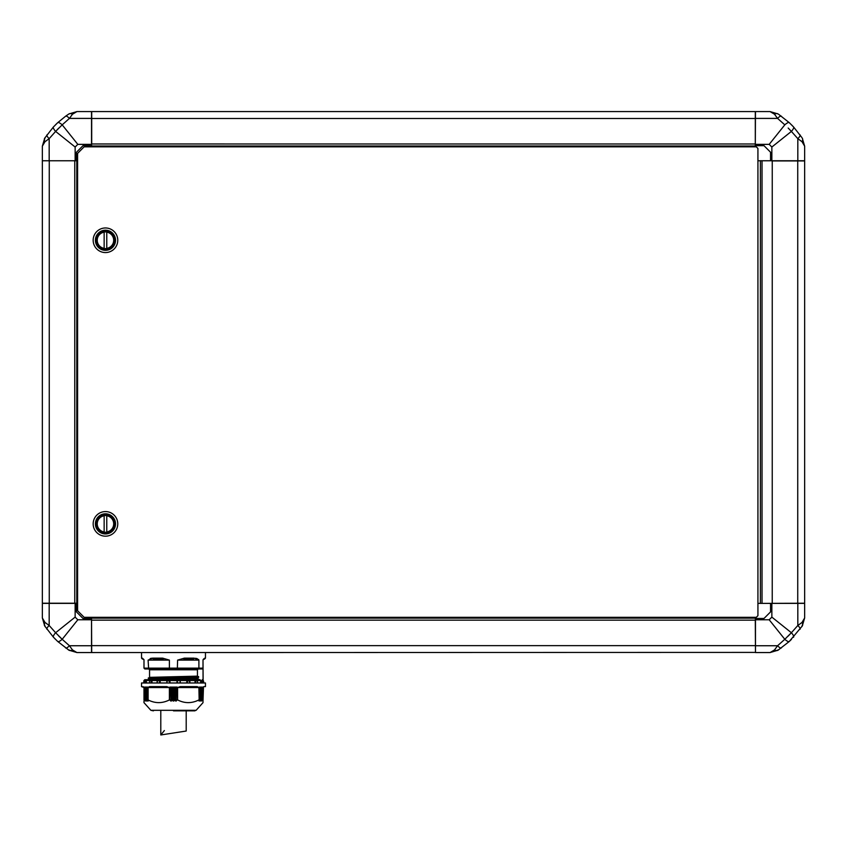 <?xml version="1.0" encoding="UTF-8"?>
<svg xmlns="http://www.w3.org/2000/svg" width="847" height="847" viewBox="0 0 847 847"><rect width="100%" height="100%" fill="white"/><g stroke="black" fill="none" stroke-linecap="round" stroke-linejoin="round"><path stroke-width="1.27" d="M788.186 128.035L791.384 131.412A6.554 1.874 137.1 0 0 793.565 126.955L789.404 122.783M800.002 134.811A6.554 1.99 144.2 0 1 797.821 138.643L791.384 131.412A6.554 1.874 137.1 0 0 793.565 126.955L801.855 137.51M791.458 124.774L793.311 126.69M778.721 114.366L789.277 122.667A6.554 1.874 -47.1 0 0 784.809 124.848L777.578 118.411A6.554 1.99 125.8 0 1 781.421 116.23A6.554 1.99 125.8 0 0 777.578 118.411L774.518 114.218L770.061 111.582L778.086 113.953L770.061 111.582L755.471 111.582L755.302 146.002L755.302 111.582L91.698 111.582L91.698 143.979L755.471 143.99M772.379 112.249L774.264 113.9M778.086 113.953A6.554 3.843 123 0 0 774.518 114.218M802.278 138.146L804.65 146.171L802.278 138.146A6.554 3.843 147 0 1 802.014 141.714L797.821 138.643L797.821 160.761L804.65 160.761L804.65 146.171L802.014 141.714L803.983 143.852M791.384 131.412L771.861 147.029L769.192 144.361L784.809 124.848M769.192 144.361L755.471 144.361M771.861 147.029L771.861 160.761L797.821 160.761M757.927 160.761L757.927 148.469L756.286 146.827L84.149 146.827L77.596 153.381L77.596 610.761L84.149 617.315L756.286 617.315L757.927 615.684L757.927 160.761L771.861 160.761M770.548 160.761L770.548 152.238L763.994 145.673L755.471 145.673M755.471 146.827L755.471 146.002M801.855 626.642L804.65 617.971L804.65 603.382L762.025 603.382L762.025 160.761L762.025 603.382L757.927 603.382M778.721 649.776L770.061 652.561L774.518 649.924L777.578 645.742L784.809 639.294A6.554 1.874 -132.9 0 0 789.277 641.475L778.086 650.189L770.061 652.561L755.471 652.561L755.471 618.469L763.994 618.469L770.548 611.905L770.548 603.382M804.65 617.971L802.278 625.997L789.277 641.475A6.554 1.874 -132.9 0 1 784.809 639.294L769.192 619.782L771.861 617.114L791.384 632.73L797.821 625.499L802.014 622.429L804.65 617.971L804.65 603.382M788.186 636.097L791.384 632.73A6.554 1.874 42.9 0 1 793.565 637.188L793.438 637.315M791.458 639.369L789.542 641.232M769.192 619.782L755.471 619.782M771.861 617.114L771.861 603.382M778.086 650.189A6.554 3.843 -123 0 1 774.518 649.924L772.379 651.894M802.278 625.997A6.554 3.843 -147 0 0 802.014 622.429M800.002 629.332A6.554 1.99 -144.2 0 0 797.821 625.499L797.821 603.382M781.421 647.913A6.554 1.99 -125.8 0 1 777.578 645.742L755.471 645.742M791.384 632.73L784.809 639.294M91.529 617.315L91.698 652.561L755.471 652.402L755.302 620.163L91.529 620.152M755.471 617.315L755.471 618.469M68.279 649.776L76.939 652.561L91.529 652.561L91.529 618.141M91.698 618.141L755.302 618.141L755.471 620.152M42.35 617.971L44.986 622.429L49.179 625.499L55.616 632.73A6.554 1.874 -42.9 0 0 53.435 637.188L44.722 625.997L42.35 617.971L42.35 603.382L42.35 617.971L45.145 626.642M77.596 603.382L42.35 603.382M55.616 632.73L75.139 617.114L77.808 619.782L62.191 639.294L55.616 632.73A6.554 1.874 -42.9 0 0 53.435 637.188L57.596 641.359M55.542 639.369L53.689 637.452M68.914 650.189L57.723 641.475A6.554 1.874 132.9 0 0 62.191 639.294L69.422 645.742L72.482 649.924L76.939 652.561L68.914 650.189A6.554 3.843 -57 0 0 72.482 649.924M76.452 603.382L76.452 611.905L83.006 618.469L91.529 618.469M75.139 617.114L75.139 603.382M77.808 619.782L91.529 619.782M74.621 651.894L72.736 650.252M69.422 645.742A6.554 1.99 -54.2 0 1 65.579 647.913A6.554 1.99 -54.2 0 0 69.422 645.742L91.529 645.742M46.998 629.332A6.554 1.99 -35.8 0 1 49.179 625.499L49.179 603.382M44.722 625.997A6.554 3.843 -33 0 1 44.986 622.429M58.814 636.108L62.191 639.294M77.596 160.761L42.509 160.761M74.758 160.761L74.758 603.382M45.145 137.51L42.35 146.171L42.35 160.761L76.781 160.761M76.781 160.919L76.781 603.223L42.35 603.223L42.35 160.919M76.939 111.582L91.529 111.582L76.939 111.582L68.914 113.953L65.579 116.23L68.914 113.953L76.939 111.582L72.482 114.218L74.621 112.249M91.529 146.827L91.529 111.582M68.914 113.953A6.554 3.843 57 0 1 72.482 114.218L69.422 118.411L62.191 124.848A6.554 1.874 47.1 0 0 57.723 122.667L53.562 126.828M62.191 124.848L77.808 144.361L75.139 147.029L55.616 131.412L62.191 124.848A6.554 1.874 47.1 0 0 57.723 122.667L65.579 116.23A6.554 1.99 54.2 0 1 69.422 118.411L91.529 118.411M55.542 124.774L57.458 122.91M44.722 138.146A6.554 3.843 33 0 0 44.986 141.714L42.35 146.171L44.722 138.146L53.435 126.955A6.554 1.874 -137.1 0 0 55.616 131.412L49.179 138.643L44.986 141.714L49.179 138.643L49.179 160.761M91.529 145.673L83.006 145.673L76.452 152.238L76.452 160.761M77.808 144.361L91.529 144.361M75.139 147.029L75.139 160.761M43.017 143.852L44.669 141.968M46.998 134.811A6.554 1.99 35.8 0 0 49.179 138.643M58.814 128.045L55.616 131.412M91.529 143.99L91.698 146.002L755.302 146.002M765.307 603.382L804.65 603.223L804.65 160.919L772.252 160.919L772.242 603.382M772.242 160.761L765.307 160.761M760.384 160.761L760.384 603.382M104.149 515.781A8.195 8.195 0 0 0 104.149 531.969L104.149 515.781M113.826 523.88A8.364 8.364 0 0 0 105.462 515.516A8.364 8.364 0 0 0 97.109 523.88A8.364 8.364 0 0 0 105.462 532.234A8.364 8.364 0 0 0 113.826 523.88M105.462 511.577A12.292 12.292 0 0 0 93.17 523.88A12.292 12.292 0 0 0 105.462 536.172A12.292 12.292 0 0 0 117.765 523.88A12.292 12.292 0 0 0 105.462 511.577M105.462 227.97A12.292 12.292 0 0 0 93.17 240.273A12.292 12.292 0 0 0 105.462 252.565A12.292 12.292 0 0 0 117.765 240.273A12.292 12.292 0 0 0 105.462 227.97M113.826 240.273A8.364 8.364 0 0 0 105.462 231.909A8.364 8.364 0 0 0 97.109 240.273A8.364 8.364 0 0 0 105.462 248.626A8.364 8.364 0 0 0 113.826 240.273M104.149 232.173A8.195 8.195 0 0 0 104.149 248.362L104.149 232.173M106.775 248.362A8.195 8.195 0 0 0 106.775 232.173L106.775 248.362M106.775 531.969A8.195 8.195 0 0 0 106.775 515.781L106.775 531.969M164.382 730.559L160.792 734.974L160.792 710.855M160.792 734.974L186.202 731.035L186.202 710.855M193.582 710.855L196.123 710.315L203.005 702.661L202.846 687.086L199.151 687.086L199.151 699.929L198.897 687.563L197.182 686.61L198.897 687.563L177.605 687.563L180.252 686.61L196.589 687.563M173.497 710.855L194.895 710.855L173.497 710.855M196.123 710.315L150.882 710.315L143.99 702.661L143.99 700.935M203.693 686.663L203.005 687.563L203.936 686.61L205.461 686.61L205.461 682.989L141.534 682.989L141.534 686.61L143.99 687.51L143.058 686.61L143.99 687.542L143.99 699.929L145.43 701.03L145.303 700.13L146.573 701.041L146.573 700.31M203.005 700.935L203.481 687.086C205.482 687.086 205.482 687.086 203.481 687.086L203.005 687.51M203.936 686.61L203.005 687.563M144.159 699.929L144.159 687.086L147.844 687.086L148.098 699.929L148.098 687.563L149.326 686.663M180.295 682.989L180.242 680.533L189.675 680.533L189.664 682.989M177.065 682.989L177.065 680.628L180.295 680.702M180.284 680.956L179.913 682.989M189.887 682.989L189.887 681.284M197.563 682.989L197.563 682.227L197.467 682.989M143.926 680.533L143.683 682.989M144.593 682.989L145.197 680.533L160.189 680.533L160.189 682.989M200.104 679.707L150.512 679.707L197.436 678.585L197.436 677.939L149.559 679.167L150.512 679.707L144.805 679.707L143.979 680.533L144.032 682.989M173.497 679.707L144.805 679.707L173.497 679.707M178.389 679.707L198.664 679.167L198.664 679.707M148.331 678.585L148.331 677.939L198.664 676.711L198.664 677.356L148.331 678.585L198.664 677.356M149.559 669.776L197.436 669.776L197.436 676.128L149.559 677.356L149.559 669.776L148.744 668.961M142.497 658.204L143.99 659.94L143.99 668.135L144.805 668.961L177.341 668.961L177.605 660.109L184.318 658.14L183.979 659.125L193.508 659.125L193.01 660.109L177.605 660.109M197.436 669.776L198.251 668.961L196.684 668.961M184.318 658.14L194.143 658.14L198.897 660.109L198.897 668.135L203.005 668.135L202.189 668.961L203.005 668.135L202.189 668.961L173.497 668.961M169.654 668.961L169.389 668.135L198.897 668.135L198.346 668.961M205.461 652.561L205.461 658.14L204.487 659.125M141.534 652.561L141.534 658.14L143.175 659.125A0.815 0.815 0 0 1 143.99 659.94A0.815 0.815 0 0 0 143.948 659.675M143.99 668.135L144.805 668.961L143.99 668.135L148.098 668.135L148.649 668.961L148.098 660.109L152.852 658.14L151.401 658.267M153.434 659.114A0.985 0.635 90 0 0 153.487 659.125L153.434 659.114A0.985 0.635 90 0 1 152.852 658.14L162.677 658.14L169.389 660.109L169.389 668.135L148.098 668.135M203.005 668.135L203.005 660.109L204.572 658.257M204.339 658.384L203.227 659.411M203.344 659.358A0.985 0.985 0 0 0 203.344 659.368A0.985 0.985 0 0 0 203.1 659.686L203.005 660.109A0.985 0.985 0 0 1 203.1 659.686A0.985 0.985 0 0 0 203.005 660.109L203.068 682.989M198.897 660.099L198.547 659.421M197.383 658.733L196.822 658.543M196.155 658.373L195.604 658.267M150.787 658.384L150.184 658.543M193.508 659.125L193.561 659.114A0.985 0.635 -90 0 1 193.508 659.125L194.143 658.14M204.963 658.14L203.989 659.125A0.985 0.963 90 0 0 204.963 658.14L205.461 658.14M203.672 659.178L203.333 659.368A0.985 0.985 0 0 1 203.672 659.178L203.672 659.178A0.985 0.985 0 0 1 203.989 659.125L203.026 659.887L203.989 659.125M198.897 660.109L193.01 660.109M183.492 660.109L183.947 659.125M169.389 660.109L148.098 660.109M162.677 658.14L163.503 660.109M153.985 660.109L153.487 659.125L163.048 659.125M152.852 658.14L153.487 659.125L152.852 658.14M157.51 659.125L153.487 659.125M154.906 679.707L197.51 678.722L168.288 679.707M149.485 677.494L198.494 676.531L149.559 677.356M160.189 680.533L169.982 680.533L169.993 682.989M151.984 680.533L151.984 682.989M146.372 680.533L146.372 682.989M177.002 682.989L177.002 680.533L180.242 680.533M203.513 680.956L203.831 682.989L203.026 680.533L202.962 682.989M200.686 680.533L202.253 680.956L200.623 680.533L200.623 682.989M195.011 682.989L195.011 680.533L197.393 680.628L197.563 682.227M186.806 682.989L186.806 680.533L187.642 682.989M169.389 682.989L169.982 680.533L177.065 680.628M160.157 680.533L160.009 682.989M157.32 680.533L157.108 681.284M157.33 682.989L157.108 680.956L160.009 680.628M151.931 680.533L151.708 682.989M149.824 680.533L149.432 682.989M149.474 680.956L151.708 680.628M146.319 680.533L146.044 682.989M144.752 680.956L146.044 680.628M195.064 680.533L195.964 682.989M169.855 680.956L166.711 680.956L167.092 682.989M169.389 687.563L150.406 687.563L149.813 686.61L166.743 686.61L169.389 687.563L169.389 699.929L169.813 687.086L177.182 687.086L177.605 699.929L177.605 687.563M159.871 680.956L159.352 682.989M151.528 680.956L151.031 682.989M145.843 680.956L145.419 682.989M177.616 682.989L177.139 680.956M202.253 680.956L202.401 682.809M201.152 680.956L201.575 682.989M150.882 710.315L153.413 710.855M201.565 700.49L202.846 699.929M201.565 701.03L201.681 700.183M199.119 700.077L199.119 701.051L200.22 700.183L200.22 687.086L199.151 687.086M199.119 701.051L199.151 699.929M177.605 699.929C184.688 703.518 191.782 703.518 198.897 699.929M197.182 686.61L180.252 686.61M176.197 687.086L176.197 701.03L177.182 699.929M169.813 699.929L170.798 701.03L170.798 687.086M150.406 687.563L148.098 687.563M148.098 699.929C155.181 703.518 162.275 703.518 169.389 699.929M166.743 686.61L167.081 687.563M149.813 686.61L166.859 687.086M148.13 701.03L147.844 699.929M147.844 687.086L146.775 687.086L146.775 700.183L147.876 701.051L147.876 700.077M145.303 687.086L145.303 700.13M146.52 687.086L146.775 700.183M143.514 687.086C141.513 687.086 141.513 687.086 143.514 687.086C141.513 687.086 141.513 687.086 143.514 687.086L143.969 687.415L143.514 687.086M154.641 687.086L150.163 687.086L154.641 687.086M200.432 701.041L201.459 700.194L201.459 687.086M176.197 701.03L175.742 687.086M173.73 687.086L173.73 701.041L174.958 700.183L175.742 701.051M173.73 701.041L173.264 687.086M171.263 687.086L171.263 701.051L172.036 700.183L173.264 701.041M146.796 701.041L146.52 700.141M145.43 701.03L145.43 700.49M777.578 118.411L755.471 118.411M91.529 645.647L755.471 645.647M49.264 160.761L49.264 603.382M91.529 118.495L755.471 118.495M797.736 160.761L797.736 603.382M105.462 513.801A10.079 10.079 0 0 0 95.393 523.88A10.079 10.079 0 0 0 105.462 533.949A10.079 10.079 0 0 0 115.541 523.88A10.079 10.079 0 0 0 105.462 513.801M105.462 514.5A9.37 9.37 0 0 0 96.092 523.88A9.37 9.37 0 0 0 105.462 533.25A9.37 9.37 0 0 0 114.832 523.88A9.37 9.37 0 0 0 105.462 514.5M105.462 230.193A10.079 10.079 0 0 0 95.393 240.273A10.079 10.079 0 0 0 105.462 250.341A10.079 10.079 0 0 0 115.541 240.273A10.079 10.079 0 0 0 105.462 230.193M105.462 230.892A9.37 9.37 0 0 0 96.092 240.273A9.37 9.37 0 0 0 105.462 249.643A9.37 9.37 0 0 0 114.832 240.273A9.37 9.37 0 0 0 105.462 230.892M144.032 680.533L145.25 680.533M189.654 680.533L195.011 680.533M197.118 680.533L200.623 680.533M201.745 680.533L202.962 680.533M197.436 677.939L149.559 679.167M169.94 680.628L169.94 682.989M203.312 682.989L203.312 680.628M200.951 682.989L200.951 680.628M195.466 680.956L197.52 680.956M195.286 682.989L195.286 680.628M187.123 680.956L189.887 680.956M186.986 682.989L186.986 680.628M145.546 700.194L145.546 687.086M201.692 700.13L201.692 687.086L201.681 700.088M174.958 687.086L174.958 700.183M172.036 700.183L172.036 687.086M200.464 700.098L200.464 687.086L200.474 700.141M174.493 687.086L174.493 700.194M172.513 700.194L172.513 687.086M203.005 680.533L202.189 679.707M203.153 682.989L203.005 660.332M141.534 658.14L142.518 659.125M197.436 678.585L198.664 679.167M148.5 678.775L149.485 679.04M198.494 677.536L197.51 677.812M157.108 682.989L157.108 681.38"/></g></svg>
